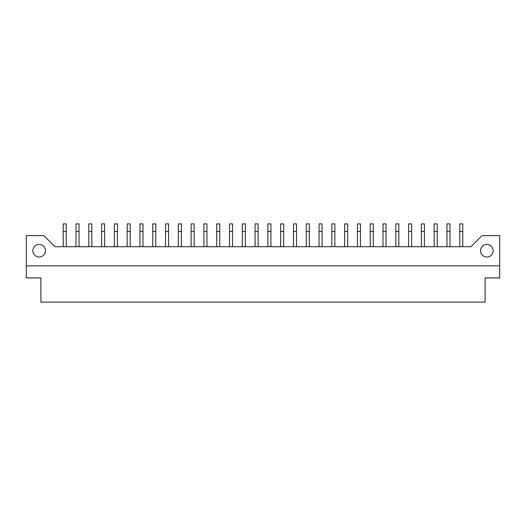 <?xml version="1.0" encoding="UTF-8"?>
<svg xmlns="http://www.w3.org/2000/svg" width="526" height="526" viewBox="0 0 526 526"><rect width="100%" height="100%" fill="white"/><g stroke="black" fill="none" stroke-linecap="round" stroke-linejoin="round"><path stroke-width="0.79" d="M486.859 244.439A6.292 6.292 0 0 0 480.56 250.738A6.292 6.292 0 0 0 486.859 257.03A6.292 6.292 0 0 0 493.151 250.738A6.292 6.292 0 0 0 486.859 244.439M39.141 244.439A6.292 6.292 0 0 0 32.849 250.738A6.292 6.292 0 0 0 39.141 257.03A6.292 6.292 0 0 0 45.44 250.738A6.292 6.292 0 0 0 39.141 244.439M499.7 235.628L482.072 235.628L470.994 246.707L55.006 246.707L43.928 235.628L26.3 235.628L26.3 277.932L40.903 277.932L40.903 302.108L485.097 302.108L485.097 277.932L499.7 277.932L499.7 235.628M26.3 265.847L499.7 265.847M462.788 246.707L462.788 223.892L459.763 223.892L459.763 246.707M449.993 246.707L449.993 223.892L446.968 223.892L446.968 246.707M437.198 246.707L437.198 223.892L434.18 223.892L434.18 246.707M411.615 246.707L411.615 223.892L408.597 223.892L408.597 246.707M386.031 246.707L386.031 223.892L383.013 223.892L383.013 246.707M360.448 246.707L360.448 223.892L357.43 223.892L357.43 246.707M424.41 246.707L424.41 223.892L421.385 223.892L421.385 246.707M398.826 246.707L398.826 223.892L395.802 223.892L395.802 246.707M373.243 246.707L373.243 223.892L370.219 223.892L370.219 246.707M347.66 246.707L347.66 223.892L344.635 223.892L344.635 246.707M334.865 246.707L334.865 223.892L331.847 223.892L331.847 246.707M309.281 246.707L309.281 223.892L306.264 223.892L306.264 246.707M283.698 246.707L283.698 223.892L280.68 223.892L280.68 246.707M322.076 246.707L322.076 223.892L319.052 223.892L319.052 246.707M296.493 246.707L296.493 223.892L293.469 223.892L293.469 246.707M270.91 246.707L270.91 223.892L267.885 223.892L267.885 246.707M245.32 246.707L245.32 223.892L242.302 223.892L242.302 246.707M219.736 246.707L219.736 223.892L216.719 223.892L216.719 246.707M194.153 246.707L194.153 223.892L191.135 223.892L191.135 246.707M168.57 246.707L168.57 223.892L165.552 223.892L165.552 246.707M142.987 246.707L142.987 223.892L139.969 223.892L139.969 246.707M117.403 246.707L117.403 223.892L114.385 223.892L114.385 246.707M91.82 246.707L91.82 223.892L88.802 223.892L88.802 246.707M66.237 246.707L66.237 223.892L63.212 223.892L63.212 246.707M258.115 246.707L258.115 223.892L255.09 223.892L255.09 246.707M232.531 246.707L232.531 223.892L229.507 223.892L229.507 246.707M206.948 246.707L206.948 223.892L203.924 223.892L203.924 246.707M181.365 246.707L181.365 223.892L178.34 223.892L178.34 246.707M155.781 246.707L155.781 223.892L152.757 223.892L152.757 246.707M130.198 246.707L130.198 223.892L127.174 223.892L127.174 246.707M104.615 246.707L104.615 223.892L101.59 223.892L101.59 246.707M79.031 246.707L79.031 223.892L76.007 223.892L76.007 246.707M462.788 231.532L459.763 231.532M449.993 231.532L446.968 231.532M437.198 231.532L434.18 231.532M411.615 231.532L408.597 231.532M386.031 231.532L383.013 231.532M360.448 231.532L357.43 231.532M424.41 231.532L421.385 231.532M398.826 231.532L395.802 231.532M373.243 231.532L370.219 231.532M347.66 231.532L344.635 231.532M334.865 231.532L331.847 231.532M309.281 231.532L306.264 231.532M283.698 231.532L280.68 231.532M322.076 231.532L319.052 231.532M296.493 231.532L293.469 231.532M270.91 231.532L267.885 231.532M245.32 231.532L242.302 231.532M219.736 231.532L216.719 231.532M194.153 231.532L191.135 231.532M168.57 231.532L165.552 231.532M142.987 231.532L139.969 231.532M117.403 231.532L114.385 231.532M91.82 231.532L88.802 231.532M66.237 231.532L63.212 231.532M258.115 231.532L255.09 231.532M232.531 231.532L229.507 231.532M206.948 231.532L203.924 231.532M181.365 231.532L178.34 231.532M155.781 231.532L152.757 231.532M130.198 231.532L127.174 231.532M104.615 231.532L101.59 231.532M79.031 231.532L76.007 231.532"/></g></svg>
